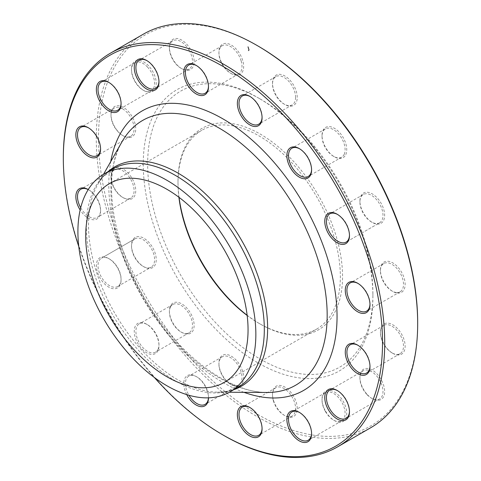 <?xml version="1.0" encoding="UTF-8"?>
<svg xmlns="http://www.w3.org/2000/svg" width="481" height="481" viewBox="0 0 481 481"><rect width="100%" height="100%" fill="white"/><g stroke="black" fill="none" stroke-linecap="round" stroke-linejoin="round"><path stroke-width="0.36" stroke-dasharray="2.4 1.8" d="M224.014 435.57A227.254 131.205 60 0 1 63.324 157.239M143.356 34.175A227.254 131.205 -120 0 0 108.52 216.276A227.254 131.205 -120 0 0 256.98 416.54A227.254 131.205 -120 0 0 370.61 427.795M178.902 197.246A114.797 66.276 60 0 1 178.006 182.852A114.797 66.276 60 0 1 201.786 130.303A114.797 66.276 60 0 1 259.181 135.985A114.797 66.276 60 0 1 334.175 237.145A114.797 66.276 60 0 1 316.576 329.13A114.797 66.276 60 0 1 259.181 323.442L259.181 323.442A114.797 66.276 60 0 1 247.162 315.47M247.138 315.271A116.348 67.172 -120 0 0 260.275 324.08A116.348 67.172 -120 0 0 342.55 276.581A116.348 67.172 -120 0 0 260.275 134.085A116.348 67.172 -120 0 0 178.006 181.584A116.348 67.172 -120 0 0 179.064 197.366M260.275 324.08L259.181 323.442L260.275 324.08M260.275 99.032A159.271 91.955 60 0 1 260.281 99.038A159.271 91.955 60 0 1 372.901 294.101A159.271 91.955 60 0 1 260.275 359.127A159.271 91.955 60 0 1 147.655 164.057A159.271 91.955 60 0 1 260.275 99.032L258.081 97.763A162.38 93.753 60 0 1 258.081 97.769A162.38 93.753 60 0 1 372.901 296.639A162.38 93.753 60 0 1 258.081 362.933A162.38 93.753 60 0 1 143.26 164.057A162.38 93.753 60 0 1 258.081 97.763L260.281 99.038M325.643 411.315A17.478 10.095 -120 0 0 334.385 420.544A17.478 10.095 -120 0 0 346.747 413.407A17.478 10.095 -120 0 0 334.385 391.997A17.478 10.095 -120 0 0 322.023 399.134A17.478 10.095 -120 0 0 325.643 411.315M273.455 400.234A17.478 10.095 -120 0 0 284.872 415.638A17.478 10.095 -120 0 0 297.234 408.501A17.478 10.095 -120 0 0 284.872 387.091A17.478 10.095 -120 0 0 272.517 394.228A17.478 10.095 -120 0 0 273.455 400.234M218.927 363.293A17.478 10.095 -120 0 0 231.283 384.698A17.478 10.095 -120 0 0 243.645 377.561A17.478 10.095 -120 0 0 231.283 356.156A17.478 10.095 -120 0 0 218.927 363.293L218.927 364.243A16.318 9.422 60 0 1 222.306 356.776A16.318 9.422 60 0 1 238.618 366.191A16.318 9.422 60 0 1 238.618 385.034A16.318 9.422 60 0 1 230.459 384.223A16.318 9.422 60 0 1 218.927 364.243M170.352 306.108A17.478 10.095 -120 0 0 169.414 311.027A17.478 10.095 -120 0 0 181.776 332.437A17.478 10.095 -120 0 0 194.029 327.098A17.478 10.095 -120 0 0 184.975 306.223A17.478 10.095 -120 0 0 170.352 306.108M135.143 237.392A17.478 10.095 -120 0 0 131.517 245.394A17.478 10.095 -120 0 0 143.879 266.799A17.478 10.095 -120 0 0 155.303 253.661A17.478 10.095 -120 0 0 135.143 237.392M118.645 167.598A17.478 10.095 -120 0 0 111.015 176.383A17.478 10.095 -120 0 0 123.37 197.793A17.478 10.095 -120 0 0 135.498 187.734A17.478 10.095 -120 0 0 118.645 167.598M123.37 107.365A17.478 10.095 -120 0 0 111.015 114.502A17.478 10.095 -120 0 0 123.37 135.913A17.478 10.095 -120 0 0 135.732 128.776A17.478 10.095 -120 0 0 123.37 107.365M148.611 65.849A17.478 10.095 -120 0 0 131.517 69.174A17.478 10.095 -120 0 0 143.879 90.578A17.478 10.095 -120 0 0 156.006 86.093A17.478 10.095 -120 0 0 148.611 65.849M190.518 49.381A17.478 10.095 -120 0 0 177.044 38.51A17.478 10.095 -120 0 0 169.414 47.294A17.478 10.095 -120 0 0 181.776 68.705A17.478 10.095 -120 0 0 193.194 66.486A17.478 10.095 -120 0 0 190.518 49.381M242.707 60.462A17.478 10.095 -120 0 0 228.872 43.939A17.478 10.095 -120 0 0 218.927 52.195A17.478 10.095 -120 0 0 231.283 73.605A17.478 10.095 -120 0 0 242.707 60.462M297.234 97.409A17.478 10.095 -120 0 0 284.872 75.998A17.478 10.095 -120 0 0 272.517 83.135A17.478 10.095 -120 0 0 284.872 104.545A17.478 10.095 -120 0 0 297.234 97.409M345.803 154.593A17.478 10.095 -120 0 0 336.796 129.93A17.478 10.095 -120 0 0 322.023 135.401A17.478 10.095 -120 0 0 334.385 156.812A17.478 10.095 -120 0 0 345.803 154.593M381.018 223.31A17.478 10.095 -120 0 0 377.008 197.715A17.478 10.095 -120 0 0 359.92 201.034A17.478 10.095 -120 0 0 372.282 222.444A17.478 10.095 -120 0 0 381.018 223.31M397.516 293.097A17.478 10.095 -120 0 0 404.725 280.381A17.478 10.095 -120 0 0 391.173 262.097A17.478 10.095 -120 0 0 380.429 270.045A17.478 10.095 -120 0 0 392.785 291.456A17.478 10.095 -120 0 0 397.516 293.097M367.55 394.847A17.478 10.095 -120 0 0 372.282 398.665A17.478 10.095 -120 0 0 384.638 391.528A17.478 10.095 -120 0 0 372.282 370.117A17.478 10.095 -120 0 0 359.92 377.254A17.478 10.095 -120 0 0 367.55 394.847M392.785 353.337A17.478 10.095 -120 0 0 405.146 346.2A17.478 10.095 -120 0 0 392.785 324.789A17.478 10.095 -120 0 0 380.429 331.926A17.478 10.095 -120 0 0 392.785 353.337L391.961 352.862A16.318 9.422 60 0 1 380.429 332.876A16.318 9.422 60 0 1 383.808 325.409A16.318 9.422 60 0 1 400.12 334.83A16.318 9.422 60 0 1 400.12 353.667A16.318 9.422 60 0 1 391.961 352.862L392.785 353.337M417.676 322.492A225.703 130.309 60 0 1 258.081 414.634A225.703 130.309 60 0 1 98.485 138.209A225.703 130.309 60 0 1 258.081 46.068M186.748 394.618A17.478 10.095 60 0 1 184.89 378.282A17.478 10.095 60 0 1 196.128 376.455A17.478 10.095 60 0 1 208.483 397.835M158.033 350.517A17.478 10.095 60 0 1 143.416 350.402A17.478 10.095 60 0 1 134.361 329.521A17.478 10.095 60 0 1 146.615 324.188A17.478 10.095 60 0 1 158.977 345.598A17.478 10.095 60 0 1 158.033 350.517M117.46 287.969A17.478 10.095 60 0 1 97.3 271.699A17.478 10.095 60 0 1 108.718 258.556A17.478 10.095 60 0 1 121.08 279.966A17.478 10.095 60 0 1 117.46 287.969M88.233 189.556A17.478 10.095 60 0 1 100.571 210.955A17.478 10.095 60 0 1 92.941 219.739A17.478 10.095 60 0 1 80.159 209.993M78.794 246.591A225.703 130.309 -120 0 0 154.371 377.495M369.979 366.011A16.318 9.422 -120 0 0 369.985 365.548A16.318 9.422 -120 0 0 358.453 345.562A16.318 9.422 -120 0 0 358.044 345.34M358.453 345.562L357.63 345.087L358.453 345.562M367.039 394.624A16.318 9.422 60 0 1 359.92 378.21A16.318 9.422 60 0 1 363.299 370.737A16.318 9.422 60 0 1 379.611 380.158A16.318 9.422 60 0 1 379.611 398.996A16.318 9.422 60 0 1 371.452 398.19A16.318 9.422 60 0 1 367.039 394.624M349.471 411.339A16.318 9.422 -120 0 0 349.483 410.876A16.318 9.422 -120 0 0 342.358 394.456A16.318 9.422 -120 0 0 337.945 390.897A16.318 9.422 -120 0 0 337.536 390.668M396.38 292.514A16.318 9.422 60 0 1 391.961 290.981A16.318 9.422 60 0 1 380.429 270.995A16.318 9.422 60 0 1 383.808 263.528A16.318 9.422 60 0 1 400.12 272.949A16.318 9.422 60 0 1 400.12 291.787A16.318 9.422 60 0 1 396.38 292.514M369.979 304.13A16.318 9.422 -120 0 0 369.985 303.667A16.318 9.422 -120 0 0 358.453 283.682A16.318 9.422 -120 0 0 358.044 283.459M379.611 222.775L379.611 222.775A16.318 9.422 60 0 1 371.452 221.969A16.318 9.422 60 0 1 359.92 201.99A16.318 9.422 60 0 1 363.299 194.516A16.318 9.422 60 0 1 379.611 203.938A16.318 9.422 60 0 1 379.611 222.775L346.104 242.123L379.611 222.775M349.471 235.119A16.318 9.422 -120 0 0 349.483 234.656A16.318 9.422 -120 0 0 337.945 214.676A16.318 9.422 -120 0 0 337.536 214.448M344.222 154.269A16.318 9.422 60 0 1 341.72 157.143A16.318 9.422 60 0 1 333.561 156.337A16.318 9.422 60 0 1 322.023 136.351A16.318 9.422 60 0 1 325.403 128.884A16.318 9.422 60 0 1 339.971 135.636A16.318 9.422 60 0 1 344.222 154.269M311.58 169.486A16.318 9.422 -120 0 0 311.586 169.023A16.318 9.422 -120 0 0 300.048 149.038A16.318 9.422 -120 0 0 299.645 148.815M295.587 97.409A16.318 9.422 60 0 1 292.207 104.876A16.318 9.422 60 0 1 284.049 104.07A16.318 9.422 60 0 1 272.517 84.091A16.318 9.422 60 0 1 275.896 76.617A16.318 9.422 60 0 1 288.468 80.988A16.318 9.422 60 0 1 295.587 97.409M262.067 117.22A16.318 9.422 -120 0 0 262.073 116.757A16.318 9.422 -120 0 0 250.541 96.777A16.318 9.422 -120 0 0 250.132 96.549M241.119 60.865A16.318 9.422 60 0 1 238.618 73.942A16.318 9.422 60 0 1 230.459 73.13A16.318 9.422 60 0 1 218.927 53.151A16.318 9.422 60 0 1 222.306 45.677A16.318 9.422 60 0 1 241.119 60.865M208.477 86.279A16.318 9.422 -120 0 0 208.483 85.816A16.318 9.422 -120 0 0 207.606 80.213A16.318 9.422 -120 0 0 196.951 65.837A16.318 9.422 -120 0 0 196.543 65.608M189.111 50.192A16.318 9.422 60 0 1 189.111 69.036A16.318 9.422 60 0 1 180.952 68.23A16.318 9.422 60 0 1 169.414 48.244A16.318 9.422 60 0 1 172.793 40.777A16.318 9.422 60 0 1 189.111 50.192M158.97 81.379A16.318 9.422 -120 0 0 158.977 80.916A16.318 9.422 -120 0 0 155.597 69.541A16.318 9.422 -120 0 0 147.439 60.931A16.318 9.422 -120 0 0 147.036 60.708M147.475 67.027A16.318 9.422 60 0 1 151.214 90.915A16.318 9.422 60 0 1 143.055 90.103A16.318 9.422 60 0 1 131.517 70.124A16.318 9.422 60 0 1 134.896 62.656A16.318 9.422 60 0 1 147.475 67.027M121.074 103.259A16.318 9.422 -120 0 0 121.08 102.79A16.318 9.422 -120 0 0 113.961 86.376A16.318 9.422 -120 0 0 109.548 82.81A16.318 9.422 -120 0 0 109.139 82.582M122.547 108.79A16.318 9.422 60 0 1 133.207 123.172A16.318 9.422 60 0 1 130.706 136.243A16.318 9.422 60 0 1 122.547 135.438A16.318 9.422 60 0 1 111.015 115.452A16.318 9.422 60 0 1 114.394 107.984A16.318 9.422 60 0 1 122.547 108.79M100.565 148.587A16.318 9.422 -120 0 0 100.571 148.124A16.318 9.422 -120 0 0 89.039 128.138L89.039 128.138A16.318 9.422 -120 0 0 88.63 127.916M118.134 169.138A16.318 9.422 60 0 1 132.143 182.131A16.318 9.422 60 0 1 130.706 198.124A16.318 9.422 60 0 1 122.547 197.318A16.318 9.422 60 0 1 111.015 177.333A16.318 9.422 60 0 1 114.394 169.865A16.318 9.422 60 0 1 118.134 169.138M80.694 207.732A16.318 9.422 -120 0 0 93.452 218.2A16.318 9.422 -120 0 0 97.192 217.472A16.318 9.422 -120 0 0 100.571 210.005A16.318 9.422 -120 0 0 89.039 190.019A16.318 9.422 -120 0 0 88.221 189.58M134.896 238.877L134.896 238.877A16.318 9.422 60 0 1 151.214 248.292A16.318 9.422 60 0 1 151.214 267.135A16.318 9.422 60 0 1 143.055 266.324A16.318 9.422 60 0 1 131.517 246.344A16.318 9.422 60 0 1 134.896 238.877L101.389 258.225A16.318 9.422 -120 0 0 101.389 277.062A16.318 9.422 -120 0 0 117.701 286.484A16.318 9.422 -120 0 0 121.08 279.01A16.318 9.422 -120 0 0 109.548 259.031A16.318 9.422 -120 0 0 101.389 258.225L134.896 238.877M117.701 286.484L151.214 267.135M170.292 307.383A16.318 9.422 60 0 1 172.793 304.509A16.318 9.422 60 0 1 189.111 313.931A16.318 9.422 60 0 1 189.111 332.768A16.318 9.422 60 0 1 180.952 331.962A16.318 9.422 60 0 1 169.414 311.977A16.318 9.422 60 0 1 170.292 307.383M158.099 349.236A16.318 9.422 -120 0 0 158.977 344.649A16.318 9.422 -120 0 0 147.439 324.663A16.318 9.422 -120 0 0 139.28 323.857A16.318 9.422 -120 0 0 136.778 326.731A16.318 9.422 -120 0 0 141.029 345.364A16.318 9.422 -120 0 0 155.597 352.116A16.318 9.422 -120 0 0 158.099 349.236M208.459 397.835A16.318 9.422 -120 0 0 208.483 396.909A16.318 9.422 -120 0 0 196.951 376.93A16.318 9.422 -120 0 0 188.792 376.124A16.318 9.422 -120 0 0 185.413 383.591A16.318 9.422 -120 0 0 188.979 395.28M208.483 396.909L208.483 397.865M273.394 400.787A16.318 9.422 60 0 1 272.517 395.184A16.318 9.422 60 0 1 275.896 387.71A16.318 9.422 60 0 1 292.207 397.132A16.318 9.422 60 0 1 292.207 415.975A16.318 9.422 60 0 1 284.049 415.163A16.318 9.422 60 0 1 273.394 400.787M262.067 428.312A16.318 9.422 -120 0 0 262.073 427.849A16.318 9.422 -120 0 0 261.195 422.246A16.318 9.422 -120 0 0 250.541 407.87A16.318 9.422 -120 0 0 250.132 407.641M325.403 411.459A16.318 9.422 60 0 1 322.023 400.084A16.318 9.422 60 0 1 325.403 392.616A16.318 9.422 60 0 1 341.72 402.038A16.318 9.422 60 0 1 341.72 420.875A16.318 9.422 60 0 1 333.561 420.069A16.318 9.422 60 0 1 325.403 411.459M311.58 433.219A16.318 9.422 -120 0 0 311.586 432.756A16.318 9.422 -120 0 0 308.207 421.386A16.318 9.422 -120 0 0 300.048 412.77A16.318 9.422 -120 0 0 299.645 412.548M243.975 392.328A161.4 93.188 60 0 1 110.75 161.574M233.742 389.694A126.659 73.124 60 0 1 217.773 392.165A126.659 73.124 60 0 1 114.737 313.107A126.659 73.124 60 0 1 97.793 184.349A126.659 73.124 60 0 1 107.912 171.759M122.132 141.576A152.91 88.282 -120 0 0 142.592 297.024A152.91 88.282 -120 0 0 266.985 392.472C237.175 392.869 196.362 368.133 165.278 328.228C116.606 268.999 97.787 179.882 122.132 141.576M103.505 174.302L97.793 184.349C101.707 177.555 106.584 172.487 112.434 169.144A125.824 72.649 -120 0 0 112.434 314.436A125.824 72.649 -120 0 0 238.263 387.085C232.443 390.476 225.613 392.171 217.773 392.165L229.329 392.237M224.278 382.419L316.576 329.13M109.488 183.586L201.786 130.303M372.901 294.101L372.901 296.639M178.006 182.852L178.006 181.584M383.808 325.409L350.294 344.757M400.12 353.667L366.606 373.015M380.429 332.876L380.429 331.926M369.985 365.548L369.985 366.498M371.452 398.19L372.282 398.665M359.92 378.21L359.92 377.254M363.299 370.737L329.786 390.085M379.611 398.996L346.104 418.344M337.945 390.897L337.121 390.422M349.483 410.876L349.483 411.826M391.961 290.981L392.785 291.456M380.429 270.995L380.429 270.045M383.808 263.528L350.294 282.876M400.12 291.787L366.606 311.135M358.453 283.682L357.63 283.207M369.985 303.667L369.985 304.617M371.452 221.969L372.282 222.444M359.92 201.99L359.92 201.034M363.299 194.516L329.786 213.865M337.945 214.676L337.121 214.201M349.483 234.656L349.483 235.606M333.561 156.337L334.385 156.812M322.023 136.351L322.023 135.401M325.403 128.884L291.889 148.232M341.72 157.143L308.207 176.491M300.048 149.038L299.224 148.563M311.586 169.023L311.586 169.973M284.049 104.07L284.872 104.545M272.517 84.091L272.517 83.135M275.896 76.617L242.382 95.966M292.207 104.876L258.694 124.224M250.541 96.777L249.717 96.302M262.073 116.757L262.073 117.707M230.459 73.13L231.283 73.605M218.927 53.151L218.927 52.195M222.306 45.677L188.792 65.025M238.618 73.942L205.104 93.29M196.951 65.837L196.128 65.362M208.483 85.816L208.483 86.772M180.952 68.23L181.776 68.705M169.414 48.244L169.414 47.294M172.793 40.777L139.28 60.125M189.111 69.036L155.597 88.384M147.439 60.931L146.615 60.456M158.977 80.916L158.977 81.866M143.055 90.103L143.879 90.578M131.517 70.124L131.517 69.174M134.896 62.656L101.389 82.004M151.214 90.915L117.701 110.263M109.548 82.81L108.718 82.335M121.08 102.79L121.08 103.746M122.547 135.438L123.37 135.913M111.015 115.452L111.015 114.502M114.394 107.984L80.88 127.333M130.706 136.243L97.192 155.591M89.039 128.138L88.215 127.663M100.571 148.124L100.571 149.074M122.547 197.318L123.37 197.793M111.015 177.333L111.015 176.383M114.394 169.865L80.88 189.213M130.706 198.124L97.192 217.472M89.039 190.019L88.215 189.544M100.571 210.005L100.571 210.955M143.055 266.324L143.879 266.799M131.517 246.344L131.517 245.394M109.548 259.031L108.718 258.556M121.08 279.01L121.08 279.966M180.952 331.962L181.776 332.437M169.414 311.977L169.414 311.027M172.793 304.509L139.28 323.857M189.111 332.768L155.597 352.116M147.439 324.663L146.615 324.188M158.977 344.649L158.977 345.598M230.459 384.223L231.283 384.698M222.306 356.776L188.792 376.124M238.618 385.034L205.104 404.383M196.951 376.93L196.128 376.455M284.049 415.163L284.872 415.638M272.517 395.184L272.517 394.228M275.896 387.71L242.382 407.058M292.207 415.975L258.694 435.323M250.541 407.87L249.717 407.395M262.073 427.849L262.073 428.805M333.561 420.069L334.385 420.544M322.023 400.084L322.023 399.134M325.403 392.616L291.889 411.964M341.72 420.875L308.207 440.223M300.048 412.77L299.224 412.295M311.586 432.756L311.586 433.706"/><path stroke-width="0.72" d="M63.324 158.508L63.324 157.239A227.254 131.205 60 0 1 110.389 53.205A227.254 131.205 60 0 1 224.02 64.46A227.254 131.205 60 0 1 372.48 264.724A227.254 131.205 60 0 1 337.644 446.825A227.254 131.205 60 0 1 224.014 435.57L222.919 434.932A225.703 130.309 -120 0 0 382.515 342.791A225.703 130.309 -120 0 0 222.919 66.366A225.703 130.309 -120 0 0 63.324 158.508A225.703 130.309 -120 0 0 78.794 246.591M337.644 446.825L370.61 427.795A227.254 131.205 -120 0 0 417.676 323.761A227.254 131.205 -120 0 0 256.986 45.43A227.254 131.205 -120 0 0 143.356 34.175L110.389 53.205M256.986 45.43A227.254 131.205 -120 0 0 256.98 45.43L258.081 46.068A225.703 130.309 60 0 1 417.676 322.492L417.676 323.761M166.883 189.273A114.797 66.276 60 0 1 241.877 290.434A114.797 66.276 60 0 1 224.278 382.419A114.797 66.276 60 0 1 109.488 316.143A114.797 66.276 60 0 1 109.488 183.586A114.797 66.276 60 0 1 166.883 189.273M247.162 315.47A114.797 66.276 60 0 1 178.902 197.246M179.064 197.366A116.348 67.172 -120 0 0 247.138 315.271M307.966 421.524A17.478 10.095 60 0 1 311.586 433.706A17.478 10.095 60 0 1 299.224 440.843A17.478 10.095 60 0 1 286.862 419.432A17.478 10.095 60 0 1 299.224 412.295A17.478 10.095 60 0 1 307.966 421.524M261.135 422.799A17.478 10.095 60 0 1 262.073 428.805A17.478 10.095 60 0 1 249.717 435.942A17.478 10.095 60 0 1 237.355 414.532A17.478 10.095 60 0 1 249.717 407.395A17.478 10.095 60 0 1 261.135 422.799M208.483 397.835A17.478 10.095 60 0 1 208.483 397.865A17.478 10.095 60 0 1 200.421 406.589A17.478 10.095 60 0 1 186.748 394.618M80.159 209.993A17.478 10.095 60 0 1 76.623 192.166A17.478 10.095 60 0 1 88.215 189.544A17.478 10.095 60 0 1 88.233 189.556M88.215 156.211A17.478 10.095 60 0 1 75.854 134.8A17.478 10.095 60 0 1 88.215 127.663A17.478 10.095 60 0 1 100.571 149.074A17.478 10.095 60 0 1 88.215 156.211M103.992 107.065A17.478 10.095 60 0 1 96.597 86.82A17.478 10.095 60 0 1 108.718 82.335A17.478 10.095 60 0 1 121.08 103.746A17.478 10.095 60 0 1 103.992 107.065M137.873 79.774A17.478 10.095 60 0 1 135.197 62.674A17.478 10.095 60 0 1 146.615 60.456A17.478 10.095 60 0 1 158.977 81.866A17.478 10.095 60 0 1 151.347 90.644A17.478 10.095 60 0 1 137.873 79.774M184.704 78.499A17.478 10.095 60 0 1 196.128 65.362A17.478 10.095 60 0 1 208.483 86.772A17.478 10.095 60 0 1 198.539 95.028A17.478 10.095 60 0 1 184.704 78.499M237.355 103.439A17.478 10.095 60 0 1 249.717 96.302A17.478 10.095 60 0 1 262.073 117.707A17.478 10.095 60 0 1 249.717 124.844A17.478 10.095 60 0 1 237.355 103.439M287.806 150.781A17.478 10.095 60 0 1 299.224 148.563A17.478 10.095 60 0 1 311.586 169.973A17.478 10.095 60 0 1 296.813 175.445A17.478 10.095 60 0 1 287.806 150.781M328.379 213.336A17.478 10.095 60 0 1 337.121 214.201A17.478 10.095 60 0 1 349.483 235.606A17.478 10.095 60 0 1 332.389 238.931A17.478 10.095 60 0 1 328.379 213.336M352.898 281.565A17.478 10.095 60 0 1 357.63 283.207A17.478 10.095 60 0 1 369.985 304.617A17.478 10.095 60 0 1 359.241 312.566A17.478 10.095 60 0 1 345.689 294.282A17.478 10.095 60 0 1 352.898 281.565M341.847 394.234A17.478 10.095 60 0 1 349.483 411.826A17.478 10.095 60 0 1 337.121 418.963A17.478 10.095 60 0 1 324.759 397.559A17.478 10.095 60 0 1 337.121 390.422A17.478 10.095 60 0 1 341.847 394.234M357.63 345.087L357.63 345.087A17.478 10.095 60 0 1 369.985 366.498A17.478 10.095 60 0 1 357.63 373.635A17.478 10.095 60 0 1 345.268 352.224A17.478 10.095 60 0 1 357.63 345.087L357.63 345.087M154.371 377.495A225.703 130.309 -120 0 0 222.919 434.932M166.883 180.267A125.824 72.649 60 0 1 249.08 291.143A125.824 72.649 60 0 1 229.798 391.973A125.824 72.649 60 0 1 103.968 319.324A125.824 72.649 60 0 1 103.968 174.032A125.824 72.649 60 0 1 166.883 180.267M358.044 345.34A16.318 9.422 -120 0 0 350.294 344.757A16.318 9.422 -120 0 0 347.793 357.828A16.318 9.422 -120 0 0 358.453 372.21A16.318 9.422 -120 0 0 366.606 373.015A16.318 9.422 -120 0 0 369.979 366.011M337.536 390.668A16.318 9.422 -120 0 0 329.786 390.085A16.318 9.422 -120 0 0 333.525 413.973A16.318 9.422 -120 0 0 346.104 418.344A16.318 9.422 -120 0 0 349.471 411.339M358.044 283.459A16.318 9.422 -120 0 0 354.034 282.149A16.318 9.422 -120 0 0 350.294 282.876A16.318 9.422 -120 0 0 348.857 298.869A16.318 9.422 -120 0 0 362.866 311.862A16.318 9.422 -120 0 0 366.606 311.135A16.318 9.422 -120 0 0 369.979 304.13M337.536 214.448A16.318 9.422 -120 0 0 329.786 213.865A16.318 9.422 -120 0 0 329.786 232.708A16.318 9.422 -120 0 0 346.104 242.123L346.104 242.123A16.318 9.422 -120 0 0 349.471 235.119M299.645 148.815A16.318 9.422 -120 0 0 291.889 148.232A16.318 9.422 -120 0 0 289.388 151.112A16.318 9.422 -120 0 0 293.638 169.739A16.318 9.422 -120 0 0 308.207 176.491A16.318 9.422 -120 0 0 310.708 173.617A16.318 9.422 -120 0 0 311.58 169.486M250.132 96.549A16.318 9.422 -120 0 0 242.382 95.966A16.318 9.422 -120 0 0 239.003 103.439A16.318 9.422 -120 0 0 246.122 119.853A16.318 9.422 -120 0 0 258.694 124.224A16.318 9.422 -120 0 0 262.067 117.22M196.543 65.608A16.318 9.422 -120 0 0 188.792 65.025A16.318 9.422 -120 0 0 186.291 78.102A16.318 9.422 -120 0 0 205.104 93.29A16.318 9.422 -120 0 0 208.477 86.279M147.036 60.708A16.318 9.422 -120 0 0 139.28 60.125A16.318 9.422 -120 0 0 139.28 78.962A16.318 9.422 -120 0 0 155.597 88.384A16.318 9.422 -120 0 0 158.97 81.379M109.139 82.582A16.318 9.422 -120 0 0 101.389 82.004A16.318 9.422 -120 0 0 105.129 105.892A16.318 9.422 -120 0 0 117.701 110.263A16.318 9.422 -120 0 0 121.074 103.259M88.63 127.916A16.318 9.422 -120 0 0 80.88 127.333A16.318 9.422 -120 0 0 78.379 140.404A16.318 9.422 -120 0 0 89.039 154.786A16.318 9.422 -120 0 0 97.192 155.591A16.318 9.422 -120 0 0 100.565 148.587M88.221 189.58A16.318 9.422 -120 0 0 84.62 188.486A16.318 9.422 -120 0 0 80.88 189.213A16.318 9.422 -120 0 0 80.694 207.732M188.979 395.28A16.318 9.422 -120 0 0 205.104 404.383A16.318 9.422 -120 0 0 208.459 397.835M250.132 407.641A16.318 9.422 -120 0 0 242.382 407.058A16.318 9.422 -120 0 0 239.881 420.135A16.318 9.422 -120 0 0 258.694 435.323A16.318 9.422 -120 0 0 262.067 428.312M299.645 412.548A16.318 9.422 -120 0 0 291.889 411.964A16.318 9.422 -120 0 0 291.889 430.808A16.318 9.422 -120 0 0 308.207 440.223A16.318 9.422 -120 0 0 311.58 433.219M248.034 46.843L249.014 50.03L248.436 50.595M110.75 161.574A161.4 93.188 60 0 1 222.919 118.867A161.4 93.188 60 0 1 336.556 304.052A161.4 93.188 60 0 1 243.975 392.328M107.912 171.759A126.659 73.124 60 0 1 178.066 173.13A126.659 73.124 60 0 1 262.638 291.33A126.659 73.124 60 0 1 233.742 389.694M229.329 392.237L266.985 392.472A152.91 88.282 -120 0 0 324.332 285.245A152.91 88.282 -120 0 0 219.047 128.036A152.91 88.282 -120 0 0 122.132 141.576L103.505 174.302M229.798 391.973L238.263 387.085A125.824 72.649 -120 0 0 257.545 286.255A125.824 72.649 -120 0 0 175.349 175.379A125.824 72.649 -120 0 0 112.434 169.144L103.968 174.032"/></g></svg>
